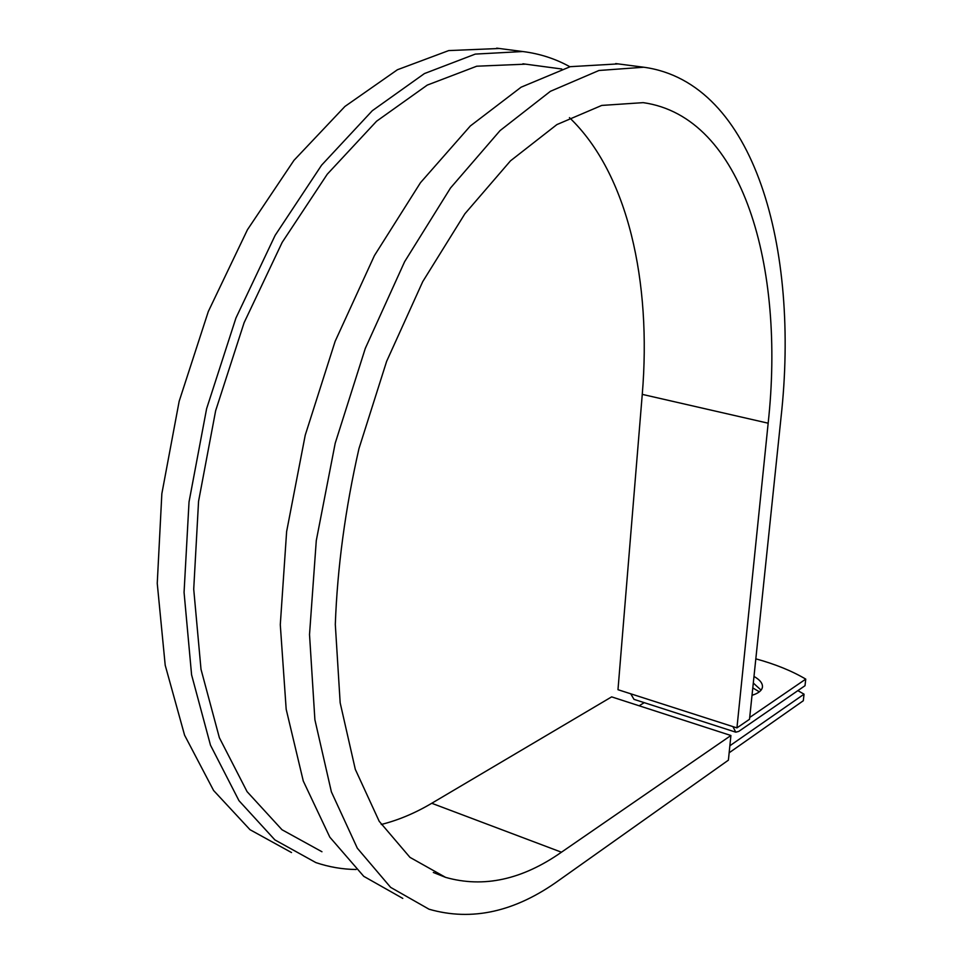 <?xml version="1.0" encoding="UTF-8"?>
<svg xmlns="http://www.w3.org/2000/svg" width="963" height="963" viewBox="0 0 963 963"><rect width="100%" height="100%" fill="white"/><g stroke="black" fill="none" stroke-linecap="round" stroke-linejoin="round"><path stroke-width="1.44" d="M752.103 694.455L753.138 694.949M752.789 687.919L759.35 691.819M735.551 732.109L633.991 699.355L630.741 693.805M749.708 717.459L805.754 679.12L805.008 685.704L738.741 731.411L735.78 732.181L732.903 726.596M729.147 752.789L803.311 700.739L804.045 694.179L797.858 690.627M639.131 705.783L644.223 702.653M729.87 745.759L804.045 694.179M761.083 690.134L753.295 683.032M752.019 695.31C758.326 693.348 761.805 690.64 762.431 687.173C762.828 683.441 760.012 679.866 753.993 676.435M805.754 679.12C791.983 670.958 775.335 664.193 755.823 658.836M321.955 851.749L282.003 829.745L247.07 791.646L219.359 737.694L201.002 669.297L193.719 589.175L198.559 501.338L215.652 410.707L244.121 322.665L282.171 242.375L327.276 174.195L376.593 121.206L427.271 85.093L476.745 66.206L525.581 64.16M381.252 824.484C398.333 820.187 415.161 813.109 431.749 803.274L561.453 852.207L730.905 735.503L728.401 760.156L559.371 880.013C515.361 911.841 471.906 921.567 429.029 909.216L390.617 887.356L357.333 848.21L331.392 791.887L314.889 719.722L309.52 634.533L316.285 540.58L335.208 443.233L365.302 348.389L404.616 261.707L450.515 187.99L500.062 130.595L550.391 91.316L598.962 70.48L643.778 67.229C755.209 82.433 799.784 249.369 780.993 417.761L749.515 719.277L736.936 727.896L617.981 689.701L642.261 394.373L768.161 423.202L736.936 727.896M402.787 898.407L363.749 876.33L329.828 837.172L303.273 781.017L286.18 709.262L280.293 624.71L286.625 531.576L305.235 435.168L335.148 341.299L374.438 255.568L420.482 182.681L470.341 125.96L521.115 87.188L570.252 66.676L618.15 63.895M561.453 852.207C522.115 879.749 483.498 888.127 445.592 877.365L409.961 857.359L379.193 821.283L355.299 769.329L340.168 702.809L335.305 624.397C337.399 567.388 345.296 508.765 358.982 448.553L386.62 361.378L422.721 281.653L464.9 213.762L510.498 160.833L556.891 124.588L601.743 105.424L643.188 102.644C743.436 116.74 785.194 267.81 768.161 423.202M569.446 117.63C628.189 173.822 651.65 282.376 642.261 394.373M356.081 869.505C342.407 869.324 328.997 867.025 315.876 862.595L274.876 839.892L238.98 800.686L210.488 745.193L191.589 674.834L184.065 592.389L189.025 501.964L206.624 408.649L235.947 318.007L275.129 235.369L321.57 165.203L372.32 110.697L424.442 73.561L475.301 54.097L522.74 51.533C539.653 53.639 555.362 58.719 569.903 66.76M291.524 852.556L250.007 829.697L213.593 790.491L184.583 735.19L165.203 665.228L157.246 583.385L161.844 493.718L179.166 401.27L208.309 311.518L247.443 229.736L293.98 160.327L344.947 106.436L397.418 69.745L448.722 50.582L499.279 48.487M431.749 803.274L611.649 696.875L730.905 735.503M730.64 745.374L729.93 745.145M561.79 68.999L522.921 63.799M643.778 67.229L615.706 63.582M445.592 877.365L433.326 872.466M522.74 51.533L496.691 48.15"/></g></svg>
